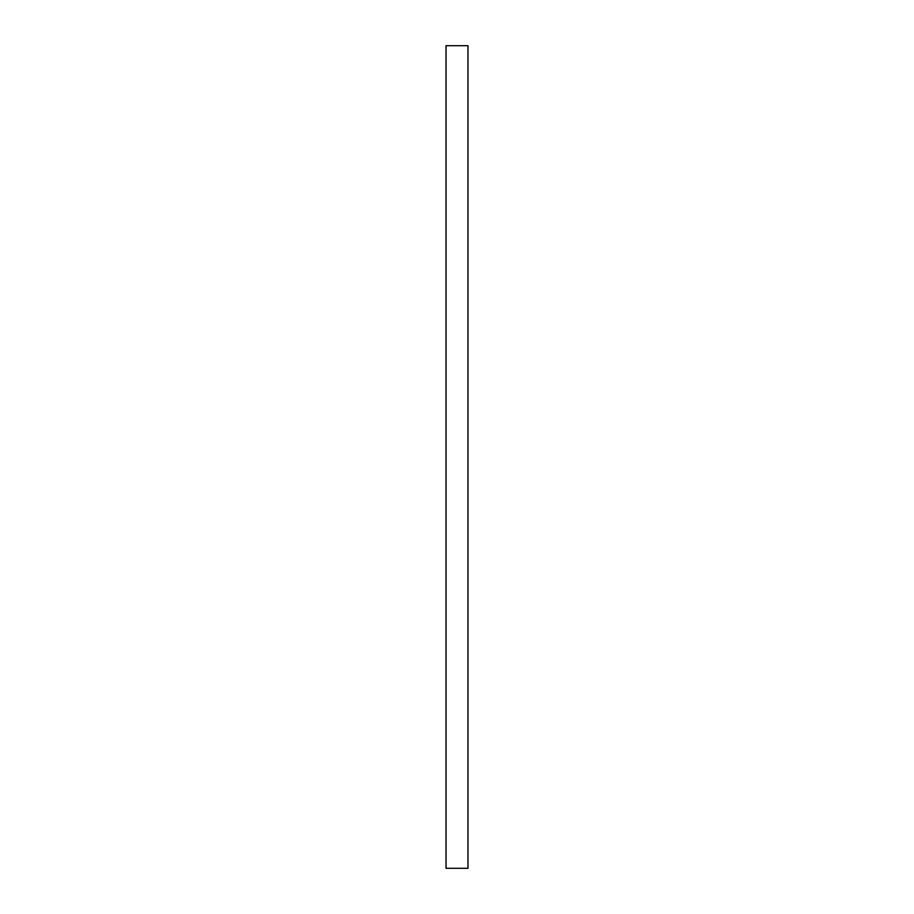 <?xml version="1.0" encoding="UTF-8"?>
<svg xmlns="http://www.w3.org/2000/svg" width="914" height="914" viewBox="0 0 914 914"><rect width="100%" height="100%" fill="white"/><g stroke="black" fill="none" stroke-linecap="round" stroke-linejoin="round"><path stroke-width="1.37" d="M446.032 868.3L446.032 45.7L467.968 45.7L467.968 868.3L446.032 868.3"/></g></svg>
